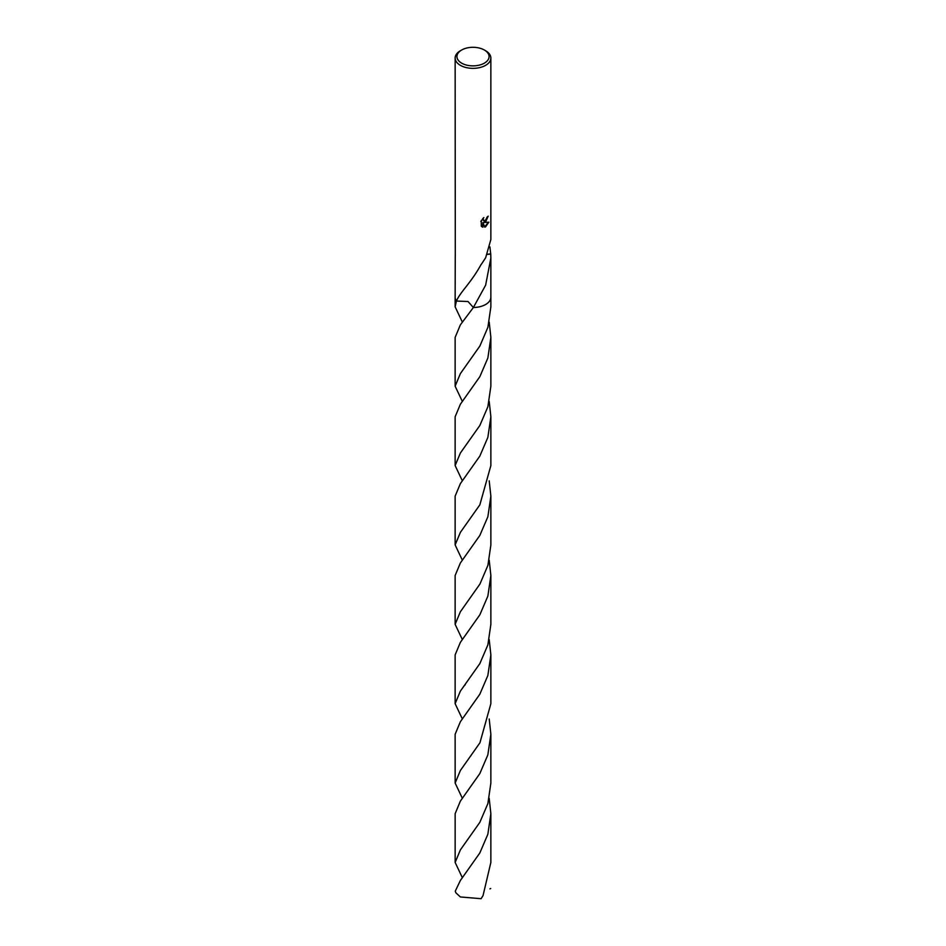 <?xml version="1.0" encoding="UTF-8"?>
<svg xmlns="http://www.w3.org/2000/svg" width="946" height="946" viewBox="0 0 946 946"><rect width="100%" height="100%" fill="white"/><g stroke="black" fill="none" stroke-linecap="round" stroke-linejoin="round"><path stroke-width="1.42" d="M484.364 63.146A16.07 9.283 180 0 1 461.636 63.146A16.07 9.283 180 0 1 461.636 50.02L461.636 50.02A16.07 9.283 180 0 1 484.364 50.02A16.07 9.283 180 0 1 484.364 63.146M460.371 50.753L461.636 50.02L460.371 50.753A17.856 10.311 180 0 0 455.144 58.037A17.856 10.311 180 0 0 466.165 67.568A17.856 10.311 180 0 0 485.629 65.333A17.856 10.311 180 0 0 490.856 58.037A17.856 10.311 180 0 0 485.629 50.753L484.364 50.02M490.856 296.973A17.868 10.311 180 0 1 490.868 297.198A17.856 10.311 180 0 1 485.629 304.494A17.856 10.311 180 0 1 473.367 307.509L468.045 301.526L456.421 301.041A17.868 10.311 180 0 1 455.144 297.044M490.856 297.044A17.868 10.311 180 0 1 485.629 304.494A17.868 10.311 180 0 1 473.367 307.509L460.371 324.856L455.132 337.403L455.132 386.193L460.371 373.635L479.906 345.976L487.888 327.328L490.868 306.811L490.868 297.198A17.868 10.311 180 0 1 473.378 307.509L485.629 285.184L490.856 258.022L490.749 254.036A17.856 10.311 180 0 0 490.714 253.895A11.908 6.87 0 0 0 487.391 254.297M456.421 301.041L456.421 301.029A17.856 10.311 180 0 1 455.144 297.198A17.868 10.311 180 0 1 455.144 296.973M483.181 218.171L483.619 220.678L485.629 220.312L487.107 217.06A17.856 10.311 0 0 0 488.195 216.149L485.629 221.861L483.914 222.499L488.81 222.192L485.629 226.815L484.79 227.17L482.933 222.547L482.933 227.217L481.301 226.248L481.301 220.501M455.144 58.037L455.286 256.52A17.856 10.311 180 0 1 455.251 256.378L455.144 297.198A17.868 10.311 180 0 0 456.41 301.041L456.421 301.029C460.182 292.089 471.214 282.677 481.159 264.372A17.856 10.311 0 0 0 481.325 264.324L485.629 257.785L490.856 239.515L490.856 58.037M480.793 221.494L483.844 217.568M487.852 216.457L483.914 222.499M483.477 220.572L482.637 218.739M481.916 226.768L482.614 227.028L482.933 222.547M484.695 226.922L488.384 222.286M489.898 246.871L490.714 253.895M487.32 254.439L490.749 254.036M462.369 877.734L455.144 862.445L460.371 849.898L479.847 822.334L487.876 803.592L490.856 783.063L490.868 734.273L487.84 754.92L479.823 773.592L460.371 801.108L455.144 813.666L455.144 862.445M489.212 718.984L490.868 734.273M462.369 718.984L455.132 703.682L460.371 691.136L479.847 663.607L487.864 644.888L490.868 624.325L490.868 575.535L487.864 596.098L479.859 614.794L460.371 642.369L455.132 654.916L455.132 703.682M489.212 560.233L490.868 575.535M462.381 560.245L455.132 544.931L460.371 532.385L479.847 504.845L490.868 465.574L490.868 416.796L487.852 437.383L479.835 456.09L460.371 483.619L455.132 496.165L455.132 544.931M489.212 401.494L490.868 416.796M460.371 880.49L455.286 891.108A17.856 10.311 180 0 0 455.96 892.894L460.371 896.962L481.112 898.7L483.063 895.531L490.856 862.445L490.856 813.666L487.852 834.254L479.835 852.949L460.371 880.49M489.2 798.365L490.856 813.666M462.381 798.353L455.144 783.063L460.371 770.505L479.941 742.776L490.868 703.682L490.868 654.916L487.852 675.527L479.823 694.222L460.371 721.727L455.132 734.273L455.144 783.063M489.212 639.626L490.868 654.916M462.369 639.602L455.132 624.325L460.371 611.766L479.941 584.037L487.911 565.353L490.868 544.931L490.868 496.165L487.864 516.753L479.847 535.424L460.371 562.976L455.132 575.535L455.132 624.325M489.212 480.875L490.868 496.165M462.369 480.864L455.132 465.574L460.371 453.028L479.859 425.464L487.864 406.78L490.868 386.193L490.868 337.403L487.864 358.002L479.859 376.662L460.371 404.238L455.132 416.796L455.132 465.574M489.212 322.113L490.868 337.403M462.381 401.494L455.132 386.193M462.369 322.125L455.132 306.823L456.41 301.041M490.714 888.495L489.922 888.873M490.856 297.198L490.856 258.187M465.278 684.608L464.758 685.282M455.132 306.823L455.132 297.198"/></g></svg>
